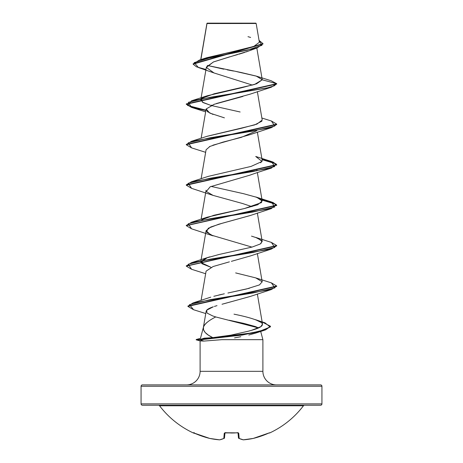 <?xml version="1.0" encoding="UTF-8"?>
<svg xmlns="http://www.w3.org/2000/svg" width="463" height="463" viewBox="0 0 463 463"><rect width="100%" height="100%" fill="white"/><g stroke="black" fill="none" stroke-linecap="round" stroke-linejoin="round"><path stroke-width="0.69" d="M269.721 432.946A0.677 0.677 0 0 1 269.119 432.928A0.677 0.677 0 0 0 269.721 432.946A90.435 90.435 0 0 0 303.45 405.773L159.55 405.773A90.435 90.435 0 0 0 193.279 432.946L209.733 438.426A90.1 82.929 -77.1 0 0 219.595 439.838A90.1 34.349 -84.6 0 0 223.814 438.426L224.266 433.229L225.631 432.766L238.318 432.87L238.734 433.229L239.186 438.426A90.1 34.349 84.6 0 0 243.405 439.838A90.1 82.929 77.1 0 0 253.267 438.426L260.953 436.158L269.275 432.87M158.473 405.235A1.354 1.354 0 0 1 159.55 405.773A1.354 1.354 0 0 0 158.473 405.235M303.45 405.773A1.354 1.354 0 0 1 304.527 405.235A1.354 1.354 0 0 0 303.45 405.773L159.55 405.773A90.435 90.435 0 0 0 193.279 432.946L194.188 432.592M142.419 405.235L320.581 405.235A1.354 1.354 0 0 0 321.935 403.881L141.065 403.881A1.354 1.354 0 0 0 142.419 405.235A1.354 1.354 0 0 1 141.065 403.881L321.935 403.881L321.935 386.246A1.354 1.354 0 0 0 320.581 384.892L142.419 384.892A1.354 1.354 0 0 0 141.065 386.246L321.935 386.246L141.065 386.246L141.065 403.881L141.065 386.246A1.354 1.354 0 0 1 142.419 384.892L320.581 384.892A1.354 1.354 0 0 1 321.935 386.246L321.935 403.881A1.354 1.354 0 0 1 320.581 405.235L142.419 405.235M206.99 23.538L256.161 23.486L255.819 23.15L207.181 23.15L255.819 23.15L256.161 23.486L206.961 23.37L200.867 59.594L206.984 23.572M262.151 322.011L270.49 326.259L265.507 329.569L252.075 332.88L199.923 339.506L199.923 339.842L252.075 333.221L265.507 329.911L270.479 326.427L264.373 330.281L242.276 335.062L199.923 339.842L196.202 339.842L196.202 339.506L196.202 339.842L200.224 340.918L203.963 341.075L200.224 340.918M276.463 384.892A13.566 13.566 0 0 1 262.897 371.326L262.897 339.674L221.852 339.674L203.963 341.075L221.852 339.674L262.897 339.674L262.897 371.326A13.566 13.566 0 0 0 276.463 384.892M200.103 371.326A13.566 13.566 0 0 1 186.537 384.892A13.566 13.566 0 0 0 200.103 371.326L262.897 371.326L200.103 371.326L200.103 340.884L200.103 371.326M204.2 338.164L212.766 337.637L208.338 335.102L205.202 332.521L203.529 329.87L203.448 327.179C203.749 325.744 205.045 324.071 207.337 322.167M203.39 327.405L200.45 338.366L203.39 327.405M229.283 320.251L244.07 323.452L255.478 326.565L258.522 327.92L215.752 316.941C208.703 320.489 204.605 323.903 203.448 327.179L203.35 327.648M260.692 331.439L262.897 339.674L260.692 331.439M251.455 49.807L250.576 50.207M248.712 50.976L245.986 51.978M244.719 52.406L239.099 54.154M237.473 54.628L231.431 56.341M229.741 56.816L213.547 61.915L206.394 67.013L200.994 98.573M242.855 96.46L213.813 104.395M211.904 105.107L211.267 105.361M206.162 108.984L209.78 113.082L224.422 117.857M256.618 130.815L241.298 137.366L222.853 142.147L209.994 146.401L206.087 149.746L201.127 178.735M256.913 169.985L256.809 170.916M251.612 174.505L250.518 174.939M191.589 188.348L186.282 185.194L276.718 164.961L272.892 162.293L262.064 159.625L276.064 163.867L271.422 168.11C267.249 169.4 259.94 171.547 249.985 175.141L210.161 186.792L206.348 191.468L213.015 195.374L242.427 203.477L251.97 206.637M250.385 215.463L222.223 223.259L210.7 227.02L206.087 230.69L210.856 234.99L251.965 247.109M250.333 255.952L231.396 261.346M229.393 261.855L213.159 266.503L206.087 271.156L201.092 300.365M250.327 296.424L224.289 303.641M214.398 306.431L217.002 305.638M215.752 316.941L212.604 315.899L206.984 313.04L206.706 310.175C207.76 309.047 209.953 307.924 213.287 306.801L206.706 310.175L206.157 311.217L203.35 327.625M203.448 327.179C202.753 330.831 205.861 334.315 212.766 337.637L204.316 338.164L199.923 339.506L238.821 335.334L259.888 331.167L270.236 327L265.01 322.833L255.42 319.661L261.531 322.647C257.179 319.811 248.006 316.981 234.006 314.169M215.307 337.394L217.488 337.157M219.589 336.902L221.546 336.647M212.766 337.637L230.719 335.195L248.839 331.091C252.098 329.997 265.999 327.179 261.531 322.647L262.515 324.135L260.819 326.681L251.34 330.403M224.335 293.785L213.825 296.285M218.715 295.035L222.026 294.289M235.65 272.91L255.709 277.881L262.174 281.753L259.477 284.901L246.432 289.005L227.923 293.021L249.401 288.27M209.913 256.82L207.291 257.642L200.884 262.492L211.03 267.342L201.949 263.713L200.786 261.688L206 258.105L218.912 254.517L252.179 247.045L260.241 244.013L262.214 241.454L257.469 238.051L251.502 236.13M271.422 201.949L262.006 199.744L272.875 202.424L276.718 205.097L186.3 225.498L191.578 222.182L252.729 212.066L274.744 207.007L271.422 201.949L255.709 196.937L261.404 199.715L261.554 202.574L244.406 208.541L207.285 217.176L201.712 219.844L213.837 215.278L244.406 208.541L257.688 204.762L262.214 200.983L256.838 197.342L243.555 193.696L211.03 186.404M260.698 162.791L262.214 160.516L257.353 132.094M207.013 136.33L241.819 128.187L256.93 124.113L262.214 120.044L257.353 91.622M211.035 105.46L203.228 102.636L200.786 99.805L201.283 98.856L202.377 102.138L210.891 105.425L240.141 111.994M256.624 76.21L271.133 80.73L276.718 83.687L271.422 87.171L210.271 97.288L188.256 102.346L191.578 107.404L205.879 110.495L191.479 107.375L186.282 104.256L276.718 84.023L276.718 83.687L262.237 79.804L256.525 83.797L241.518 87.785L207.291 95.766L201.712 98.434L214.172 93.781L254.54 84.463L262.237 79.804L256.624 76.21L236.68 71.638M256.82 48.03L262.22 79.595L256.137 76.059L241.194 72.517L207.297 65.439L223.762 69.184M203.598 58.882L253.788 46.422L259.373 42.266L256.161 23.486L251.444 23.474M214.028 72.963L198.477 67.557L194.171 62.638L210.167 57.725L257.225 47.892L248.654 50.999L213.379 61.978L206.371 67.471L214.028 72.963L252.41 85.105M257.225 47.892L262.99 43.835M193.117 64.154L193.117 63.819L263.001 43.667L263.001 44.002L193.117 64.154L196.422 66.817L205.971 69.485M186.3 104.088L191.775 107.127L205.937 110.165L187.584 105.471L191.572 100.772L267.128 87.958L274.252 85.823L276.718 83.687L271.115 80.724M263.001 43.667L259.048 40.379L261.983 45.293L247.294 50.201L199.472 60.028L193.129 63.987M206.874 23.885L206.949 23.381M199.472 60.028L206.648 57.736L233.057 51.578M238.387 50.45L254.037 46.329M250.616 37.445L247.983 36.67M233.468 71.03L227.148 69.832M255.501 333.134L248.776 335.009M240.818 336.711L234.55 337.886M196.202 339.842L199.923 339.842L203.963 341.075L199.923 339.842L199.923 339.506L196.202 339.506L199.923 339.506L204.316 338.164M258.516 331.838L259.321 331.305M222.014 304.249L249.991 296.546L271.428 289.52L210.376 299.625L189.448 304.677L193.58 309.73L205.757 313.555M213.015 235.846L206.4 232.015L208.309 228.242L218.692 224.248L249.991 215.608L271.428 208.576L210.277 218.698L188.262 223.756L191.578 228.815L213.015 235.846M209.386 146.696L209.994 146.401M212.841 145.214L249.991 134.669L271.428 127.638L210.277 137.754L188.262 142.818L191.572 147.876L205.647 152.327M213.015 114.436L207.355 111.624L206.168 108.973L214.421 104.181M216.325 103.556L249.991 94.197L271.422 87.171M191.595 147.882L186.282 144.728L276.718 124.495L271.428 127.638M271.422 168.11L210.271 178.226L188.262 183.284L191.572 188.343L213.015 195.374M191.595 228.82L186.282 225.666L276.718 205.433L272.892 202.765L262.064 200.097L276.064 204.339L271.428 208.576M276.7 245.731L271.422 249.048L210.277 259.164L188.262 264.223L191.572 269.281L205.647 273.737M276.7 286.203L271.428 289.52M262.237 79.804L276.718 83.687L186.282 103.92L186.282 104.256M271.411 121.005L276.718 124.153L186.282 144.392L186.282 144.728M262.006 159.278L272.875 161.952L276.718 164.625L186.282 184.859L191.572 181.716L252.723 171.594L274.738 166.535L271.428 161.477L262.006 159.278M271.411 242.415L276.718 245.564L186.3 265.97L191.572 262.654L252.723 252.538L274.738 247.479L271.428 242.421L255.709 237.409L261.896 240.731L260.999 243.515M271.405 282.881L276.718 286.036L187.903 306.055L187.903 306.39L276.718 286.371L276.718 286.036M193.598 309.735L187.903 306.39M191.589 269.287L186.282 266.138L276.718 245.899L276.718 245.564M261.965 121.127L254.627 124.906L207.291 136.232L191.578 141.244L252.729 131.127L274.738 126.069L271.428 121.011L261.873 118.03M271.428 161.477L255.715 156.471L262.058 161.442L251.073 166.414L208.333 176.362L191.572 181.716M210.752 297.159L193.071 302.906L253.394 292.894L274.848 287.893L271.422 282.887L255.709 277.881M187.92 306.222L193.071 302.906M186.3 144.56L191.578 141.244M193.725 432.87L193.603 432.824A0.677 0.677 -157.5 0 1 193.349 432.766L193.279 432.946M238.457 437.824L238.023 432.888L238.457 437.824A0.677 0.66 -5 0 0 239.186 438.426A0.677 0.613 115.9 0 1 238.827 438.374L238.457 437.824M224.977 432.888L224.491 437.824L224.977 432.888M243.341 439.844L243.191 439.838A0.677 0.625 -79.6 0 0 243.405 439.838L238.833 438.38M234.787 432.951L238.005 432.668M269.651 432.766A0.677 0.677 157.5 0 1 269.397 432.83A0.677 0.677 -22.5 0 0 269.651 432.766L268.413 433.229A90.435 90.088 180 0 1 253.267 438.426L253.267 438.426A90.1 82.929 -102.9 0 1 243.405 439.838A90.1 34.349 -95.4 0 1 239.186 438.426L238.734 433.229A0.677 0.619 175 0 1 238.08 432.911M238.509 437.824L239.186 438.426M238.028 432.795A0.677 0.619 -5 0 0 238.734 433.229L237.369 432.766A90.349 83.473 180 0 1 225.631 432.766L224.266 433.229A0.677 0.619 5 0 0 224.972 432.795M224.92 432.911A0.677 0.619 -175 0 1 224.266 433.229L223.814 438.426A90.1 34.349 95.4 0 1 219.595 439.838L219.595 439.838A90.1 82.929 102.9 0 1 209.733 438.426L209.733 438.426A90.435 90.088 180 0 1 194.587 433.229L193.349 432.766A0.677 0.677 22.5 0 0 193.598 432.83L193.557 432.818M223.814 438.426A0.677 0.66 5 0 0 224.543 437.824L224.167 438.38A0.677 0.613 -115.9 0 1 223.814 438.426L224.491 437.824M224.167 438.38L224.543 437.824L224.167 438.38L219.659 439.844M231.5 433.009L224.995 432.668M206.926 23.428L200.734 59.634M200.936 98.92L200.786 99.805M206.087 109.28L201.127 138.269M257.353 172.566L262.214 200.983M206.087 190.218L201.127 219.207M257.353 213.032L262.214 241.454M206.087 230.69L200.994 260.449M200.936 260.802L200.786 261.688M257.353 253.504L262.214 281.926M257.353 293.97L262.515 324.135M255.125 333.262L264.373 330.281M249.985 256.08L271.422 249.048M205.647 111.861L191.578 107.404M276.718 124.153L276.718 124.495M276.718 164.625L276.718 164.961M186.282 184.859L186.282 185.194M276.718 205.097L276.718 205.433M186.282 225.331L186.282 225.666M186.282 265.803L186.282 266.138M270.49 326.259L270.49 326.6M207.291 95.766L191.572 100.772M207.285 217.176L191.578 222.182M207.291 257.642L191.572 262.654M196.202 339.506L200.583 338.331M243.197 439.838L253.267 438.426L269.397 432.824M231.575 433.009L234.434 432.963M237.363 432.83L224.873 432.934M194.593 433.229L209.733 438.426L219.63 439.85"/></g></svg>

